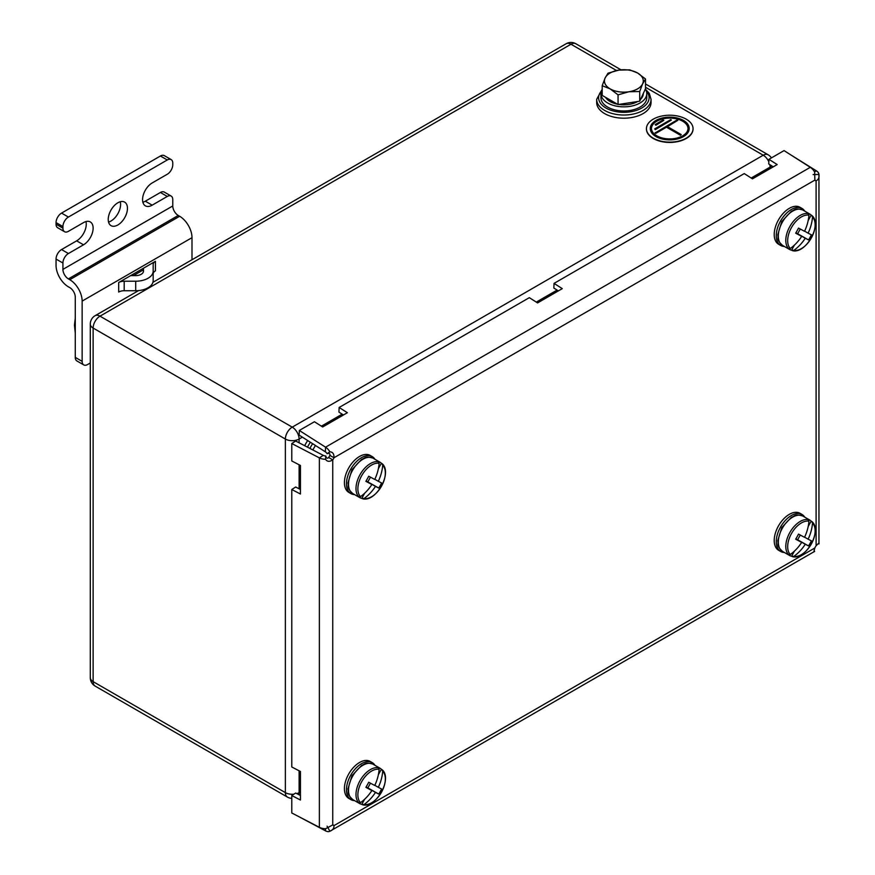 <?xml version="1.0" encoding="UTF-8"?>
<svg xmlns="http://www.w3.org/2000/svg" width="875" height="875" viewBox="0 0 875 875"><rect width="100%" height="100%" fill="white"/><g stroke="black" fill="none" stroke-linecap="round" stroke-linejoin="round"><path stroke-width="1.31" d="M307.683 440.541A27.191 15.695 120 0 0 304.697 445.714M602.197 89.261L596.673 99.334L596.673 102.506A27.191 15.695 0 0 0 604.636 113.597A27.191 15.695 0 0 0 634.255 116.998A27.191 15.695 0 0 0 651.044 102.506L651.044 99.334L649.327 93.472L645.466 89.228M794.423 551.13L791.591 556.194A20.387 11.769 -60 0 1 789.644 555.527A20.387 11.769 -60 0 1 789.403 555.384A20.387 11.769 -60 0 1 788.003 554.323L788.627 554.684A20.387 11.769 -60 0 1 789.775 532.634A20.387 11.769 -60 0 1 808.227 519.619L808.938 521.172A38.686 31.577 117.6 0 1 804.53 537.316A38.73 0.766 -150.8 0 1 798.525 534.1A38.544 18.517 118.6 0 1 795.681 539.186A38.73 0.766 -150.8 0 0 801.686 542.402L795.802 539M803.163 516.261A20.387 11.769 120 0 0 802.922 516.108L809.791 520.067A20.387 11.769 -60 0 0 809.539 519.936A20.387 11.769 -60 0 0 807.603 519.258L808.227 519.619M793.877 556.38A19.414 11.211 120 0 0 811.344 543.977A19.414 11.211 120 0 0 812.514 523.042A38.686 31.577 117.6 0 1 808.106 539.186A38.73 0.766 -150.8 0 0 811.377 540.816A38.544 38.03 112.3 0 1 808.533 545.902A38.73 0.766 -150.8 0 1 805.263 544.272A38.686 31.577 117.6 0 1 793.877 556.38L791.591 556.194M805.263 544.272L795.889 538.858L797.628 539.766L800.275 535.041M809.791 520.067A20.387 11.769 -60 0 1 811.18 521.128L812.066 521.697C822.434 530.655 805.919 560.164 792.608 556.708L792.214 556.555M801.686 542.402A38.686 31.577 117.6 0 1 790.3 554.509L788.627 554.684M811.803 521.489L812.514 523.042M808.938 521.172A19.414 11.211 120 0 0 791.459 533.586A19.414 11.211 120 0 0 790.3 554.509M808.106 539.186L804.606 537.163M811.18 521.128L808.183 526.498M808.533 545.902L797.628 539.766M784.339 552.475A21.361 12.337 -60 0 1 780.675 551.469L778.641 550.298A21.361 12.337 -60 0 1 774.244 539.47A21.361 12.337 -60 0 1 783.956 518.591A21.361 12.337 -60 0 1 800.002 513.297L802.036 514.478A21.361 12.337 -60 0 1 804.737 517.158M780.675 551.469A21.361 12.337 -60 0 1 776.278 540.641A21.361 12.337 -60 0 1 785.991 519.761A21.361 12.337 -60 0 1 802.036 514.478M75.272 333.08L74.452 325.194L75.272 318.259M312.911 449.98A19.414 11.211 -60 0 1 315.481 445.517M643.278 93.516L643.278 93.625A19.414 11.211 180 0 1 640.577 99.323M637.656 101.511A19.414 11.211 180 0 1 618.734 104.431M617.487 104.213A19.414 11.211 180 0 1 610.127 101.555A19.414 11.211 180 0 1 605.511 97.3M645.52 79.002L645.52 88.681L639.712 101.194L618.056 104.541L602.197 95.386L602.197 85.706L610.127 88.867A19.414 11.211 180 0 1 605.095 78.039A19.414 11.211 180 0 1 618.833 70.109A19.414 11.211 180 0 1 637.591 73.008A19.414 11.211 180 0 1 642.611 83.836A19.414 11.211 180 0 1 628.884 91.766L639.712 91.503L642.611 83.836L645.52 79.002L637.591 73.008L629.661 69.847L618.833 70.109L608.005 73.194L605.095 78.039L602.197 85.706M610.127 88.867A19.414 11.211 -0 0 0 628.884 91.766L618.056 94.861L610.127 88.867M618.056 104.541L618.056 94.861M639.712 101.194L639.712 91.503M364.623 493.248L361.791 498.323A20.387 11.769 -60 0 1 359.844 497.645A20.387 11.769 -60 0 1 359.603 497.514A20.387 11.769 -60 0 1 358.203 496.453L358.827 496.814A20.387 11.769 -60 0 1 359.975 474.753A20.387 11.769 -60 0 1 378.427 461.748L379.137 463.291A38.686 31.577 117.6 0 1 374.73 479.434A38.73 0.766 -150.8 0 1 368.725 476.23A38.544 18.517 118.6 0 1 365.881 481.316A38.73 0.766 -150.8 0 0 371.886 484.52L366.002 481.119M373.363 458.38A20.387 11.769 120 0 0 373.122 458.227L379.991 462.197A20.387 11.769 -60 0 0 379.739 462.055A20.387 11.769 -60 0 0 377.803 461.387L378.427 461.748M364.077 498.509A19.414 11.211 120 0 0 381.544 486.095A19.414 11.211 120 0 0 382.714 465.161A38.686 31.577 117.6 0 1 378.306 481.305A38.73 0.766 -150.8 0 0 381.577 482.945A38.544 38.03 112.3 0 1 378.733 488.031A38.73 0.766 -150.8 0 1 375.462 486.391A38.686 31.577 117.6 0 1 364.077 498.509L361.791 498.323M375.462 486.391L366.089 480.977L367.828 481.884L370.475 477.17M379.991 462.197A20.387 11.769 -60 0 1 381.38 463.258L382.266 463.816C392.634 472.773 376.119 502.294 362.808 498.827L362.414 498.684M371.886 484.52A38.686 31.577 117.6 0 1 360.5 496.639L358.827 496.814M382.003 463.619L382.714 465.161M379.137 463.291A19.414 11.211 120 0 0 361.659 475.705A19.414 11.211 120 0 0 360.5 496.639M378.306 481.305L374.806 479.281M381.38 463.258L378.383 468.617M378.733 488.031L367.828 481.884M354.539 494.594A21.361 12.337 -60 0 1 350.875 493.598L348.841 492.417A21.361 12.337 -60 0 1 344.444 481.589A21.361 12.337 -60 0 1 354.156 460.709A21.361 12.337 -60 0 1 370.202 455.427L372.236 456.597A21.361 12.337 -60 0 1 374.938 459.277M350.875 493.598A21.361 12.337 -60 0 1 346.478 482.77A21.361 12.337 -60 0 1 356.191 461.891A21.361 12.337 -60 0 1 372.236 456.597M364.623 799.269L361.791 804.344A20.387 11.769 -60 0 1 359.844 803.666A20.387 11.769 -60 0 1 359.603 803.534A20.387 11.769 -60 0 1 358.203 802.473L358.827 802.834A20.387 11.769 -60 0 1 359.975 780.773A20.387 11.769 -60 0 1 378.427 767.769L379.137 769.311A38.686 31.577 117.6 0 1 374.73 785.455A38.73 0.766 -150.8 0 1 368.725 782.25A38.544 18.517 118.6 0 1 365.881 787.336A38.73 0.766 -150.8 0 0 371.886 790.541L366.002 787.139M373.363 764.4A20.387 11.769 120 0 0 373.122 764.247L379.991 768.217A20.387 11.769 -60 0 0 379.739 768.075A20.387 11.769 -60 0 0 377.803 767.408L378.427 767.769M364.077 804.53A19.414 11.211 120 0 0 381.544 792.116A19.414 11.211 120 0 0 382.714 771.181A38.686 31.577 117.6 0 1 378.306 787.325A38.73 0.766 -150.8 0 0 381.577 788.966A38.544 38.03 112.3 0 1 378.733 794.052A38.73 0.766 -150.8 0 1 375.462 792.411A38.686 31.577 117.6 0 1 364.077 804.53L361.791 804.344M375.462 792.411L366.089 786.997L367.828 787.905L370.475 783.191M379.991 768.217A20.387 11.769 -60 0 1 381.38 769.278L382.266 769.836C392.634 778.794 376.119 808.314 362.808 804.847L362.414 804.705M371.886 790.541A38.686 31.577 117.6 0 1 360.5 802.659L358.827 802.834M382.003 769.639L382.714 771.181M379.137 769.311A19.414 11.211 120 0 0 361.659 781.725A19.414 11.211 120 0 0 360.5 802.659M378.306 787.325L374.806 785.302M381.38 769.278L378.383 774.638M378.733 794.052L367.828 787.905M354.539 800.614A21.361 12.337 -60 0 1 350.875 799.619L348.841 798.438A21.361 12.337 -60 0 1 344.444 787.609A21.361 12.337 -60 0 1 354.156 766.741A21.361 12.337 -60 0 1 370.202 761.447L372.236 762.617A21.361 12.337 -60 0 1 374.938 765.297M350.875 799.619A21.361 12.337 -60 0 1 346.478 788.791A21.361 12.337 -60 0 1 356.191 767.911A21.361 12.337 -60 0 1 372.236 762.617M120.28 201.742A13.595 7.853 -60 0 1 110.983 221.025A13.595 7.853 -60 0 1 108.544 222.064M117.841 224.984A13.595 7.853 -60 0 1 111.048 225.662A13.595 7.853 -60 0 1 108.97 214.769A13.595 7.853 -60 0 1 117.841 202.792A13.595 7.853 -60 0 1 124.644 202.114A13.595 7.853 -60 0 1 126.722 213.008A13.595 7.853 -60 0 1 117.841 224.984M191.997 259.755L191.997 237.672A17.478 10.095 -120 0 0 179.638 216.267L178.259 215.469A7.766 4.484 60 0 1 172.769 205.964L172.769 199.62A7.766 4.484 120 0 0 171.161 196.066A7.766 4.484 120 0 0 167.278 196.448L152.173 205.166A13.595 7.853 120 0 1 145.381 205.844A13.595 7.853 120 0 1 143.292 194.95A13.595 7.853 120 0 1 152.173 182.963L167.278 174.245A7.766 4.484 120 0 0 172.769 164.73L172.769 163.144A7.766 4.484 120 0 0 171.161 159.589A7.766 4.484 120 0 0 167.278 159.972L68.414 217.055A7.766 4.484 120 0 0 62.923 226.57L62.923 228.156A7.766 4.484 120 0 0 64.531 231.711A7.766 4.484 120 0 0 68.414 231.328L83.519 222.611A13.595 7.853 -60 0 1 90.311 221.933A13.595 7.853 -60 0 1 92.4 232.827A13.595 7.853 -60 0 1 83.519 244.803L68.414 253.531A7.766 4.484 120 0 0 62.923 263.036L62.923 269.38A7.766 4.484 -120 0 0 68.414 278.895L69.781 279.694A17.478 10.095 60 0 1 82.141 301.098L82.141 361.342A7.766 4.484 120 0 0 83.748 364.908A7.766 4.484 120 0 0 87.631 364.514L90.289 362.994M62.923 263.036L56.055 259.077L56.055 265.42A17.478 10.095 -120 0 0 68.414 286.825L69.781 287.612A7.766 4.484 60 0 1 75.272 297.128L75.272 357.383L82.141 361.342M62.923 226.57L56.055 222.611L56.055 224.197L62.923 228.156M56.055 259.077A7.766 4.484 -60 0 1 61.545 249.561L76.65 240.844A13.595 7.853 120 0 0 85.947 221.561M64.531 231.711L57.663 227.752A7.766 4.484 -60 0 1 56.055 224.197M56.055 222.611A7.766 4.484 -60 0 1 61.545 213.095L68.414 217.055M167.278 159.972L160.409 156.012L61.545 213.095M160.409 156.012A7.766 4.484 -60 0 1 164.292 155.63L171.161 159.589M167.278 196.448L160.409 192.478L145.305 201.206A13.595 7.853 -60 0 1 142.877 202.245M160.409 192.478A7.766 4.484 -60 0 1 164.292 192.095L171.161 196.066M118.694 282.527A7.766 4.484 180 0 1 124.184 281.214L124.184 290.73A7.766 4.484 0 0 0 118.694 292.042L118.694 282.527L155.444 261.308L155.444 270.823A7.766 4.484 0 0 0 153.169 273.995L153.169 264.48A7.766 4.484 180 0 1 155.444 261.308M143.467 269.817L133.427 275.614M83.748 364.908L76.891 360.938A7.766 4.484 -60 0 1 75.272 357.383M124.184 281.214L135.702 281.214A17.478 10.095 0 0 0 153.169 271.13L153.169 264.48M153.169 271.13L153.169 280.645A17.478 10.095 0 0 1 135.702 290.73L124.184 290.73M130.67 275.614L135.702 275.614A7.766 4.484 0 0 0 143.467 271.13L143.467 268.231M651.448 128.516A18.298 10.566 180 0 1 662.867 118.891A18.298 10.566 180 0 1 682.675 121.209A18.298 10.566 180 0 1 688.023 128.516M682.675 120.892A18.298 10.566 -0 0 0 662.736 118.595A18.298 10.566 -0 0 0 651.448 128.352A18.298 10.566 -0 0 0 656.808 135.822A18.298 10.566 -0 0 0 676.736 138.119A18.298 10.566 -0 0 0 688.034 128.352A18.298 10.566 -0 0 0 682.675 120.892M656.009 136.281A19.414 11.211 -0 0 0 677.173 138.709A19.414 11.211 -0 0 0 689.161 128.352A19.414 11.211 -0 0 0 683.473 120.433A19.414 11.211 -0 0 0 662.309 117.994A19.414 11.211 -0 0 0 650.322 128.352A19.414 11.211 -0 0 0 656.009 136.281M650.322 128.516A19.414 11.211 -0 0 0 650.322 128.669A19.414 11.211 -0 0 0 656.009 136.598A19.414 11.211 -0 0 0 677.173 139.027A19.414 11.211 -0 0 0 689.161 128.669A19.414 11.211 -0 0 0 689.15 128.516M646.439 128.833A23.308 13.453 -0 0 0 646.439 128.986A23.308 13.453 -0 0 0 653.264 138.502A23.308 13.453 -0 0 0 678.65 141.422A23.308 13.453 -0 0 0 693.044 128.986A23.308 13.453 -0 0 0 693.044 128.833M653.264 138.184A23.308 13.453 -0 0 0 678.65 141.105A23.308 13.453 -0 0 0 693.044 128.669A23.308 13.453 -0 0 0 686.219 119.164A23.308 13.453 -0 0 0 660.822 116.244A23.308 13.453 -0 0 0 646.439 128.669A23.308 13.453 -0 0 0 653.264 138.184M663.83 120.345L655.867 125.267L655.178 124.556L663.152 119.952L663.83 120.345L655.867 124.95L655.178 124.556M671.388 120.05L655.342 129.62L654.664 128.909L670.698 119.656L671.388 120.05L655.342 129.303L654.664 128.909M681.177 134.564L680.487 135.275L666.488 127.192L655.845 133.339L655.156 132.934L677.13 119.941L677.808 120.334L667.166 126.481L681.177 134.564L680.487 134.958L666.488 126.875L655.845 133.022L655.156 132.617M677.808 120.334L667.439 126.634M794.423 245.109L791.591 250.173A20.387 11.769 -60 0 1 789.644 249.506A20.387 11.769 -60 0 1 789.403 249.364A20.387 11.769 -60 0 1 788.003 248.303L788.627 248.664A20.387 11.769 -60 0 1 789.775 226.614A20.387 11.769 -60 0 1 808.227 213.598L808.938 215.152A38.686 31.577 117.6 0 1 804.53 231.295A38.73 0.766 -150.8 0 1 798.525 228.08A38.544 18.517 118.6 0 1 795.681 233.166A38.73 0.766 -150.8 0 0 801.686 236.381L795.802 232.98M803.163 210.241A20.387 11.769 120 0 0 802.922 210.088L809.791 214.047A20.387 11.769 -60 0 0 809.539 213.916A20.387 11.769 -60 0 0 807.603 213.238L808.227 213.598M793.877 250.359A19.414 11.211 120 0 0 811.344 237.956A19.414 11.211 120 0 0 812.514 217.022A38.686 31.577 117.6 0 1 808.106 233.166A38.73 0.766 -150.8 0 0 811.377 234.795A38.544 38.03 112.3 0 1 808.533 239.881A38.73 0.766 -150.8 0 1 805.263 238.252A38.686 31.577 117.6 0 1 793.877 250.359L791.591 250.173M805.263 238.252L795.889 232.838L797.628 233.745L800.275 229.02M809.791 214.047A20.387 11.769 -60 0 1 811.18 215.108L812.066 215.677C822.434 224.634 805.919 254.144 792.608 250.688L792.214 250.534M801.686 236.381A38.686 31.577 117.6 0 1 790.3 248.489L788.627 248.664M811.803 215.469L812.514 217.022M808.938 215.152A19.414 11.211 120 0 0 791.459 227.566A19.414 11.211 120 0 0 790.3 248.489M808.106 233.166L804.606 231.142M811.18 215.108L808.183 220.478M808.533 239.881L797.628 233.745M784.339 246.455A21.361 12.337 -60 0 1 780.675 245.448L778.641 244.278A21.361 12.337 -60 0 1 774.244 233.45A21.361 12.337 -60 0 1 783.956 212.57A21.361 12.337 -60 0 1 800.002 207.277L802.036 208.458A21.361 12.337 -60 0 1 804.737 211.137M780.675 245.448A21.361 12.337 -60 0 1 776.278 234.62A21.361 12.337 -60 0 1 785.991 213.741A21.361 12.337 -60 0 1 802.036 208.458M325.336 451.806L299.119 435.083L299.327 430.456L314.431 421.739L322.667 426.978L347.375 412.716L339.15 407.466L529.331 297.664L537.567 302.914L562.275 288.641L554.05 283.391L744.231 173.589L752.467 178.839L777.175 164.566L768.95 159.327L784.055 150.598L810.283 167.322A9.713 5.611 60 0 1 814.625 171.97L814.877 180.097A3.883 2.242 120 0 0 815.391 180.622A3.883 2.242 120 0 0 816.102 180.808L814.877 180.097L333.966 457.756L329.842 455.372C330.312 453.633 329.383 453.064 327.075 453.666A3.883 2.242 -120 0 0 325.336 451.806L325.555 447.18L299.327 430.456M339.15 407.466L338.931 412.092L343.459 414.98M554.05 283.391L553.831 288.017L558.359 290.905M768.95 159.327L768.731 163.942L773.259 166.83M299.305 816.889L325.555 830.878A9.713 5.611 -120 0 0 329.897 831.25L814.209 551.633M813.116 174.573L818.945 174.464A9.713 5.611 0 0 0 816.452 170.888L791.208 155.159M325.752 455.952C326.397 458.248 327.348 458.762 328.617 457.494L332.741 459.867L332.741 824.917L333.966 825.628A3.883 2.242 120 0 0 333.452 825.103A3.883 2.242 120 0 0 332.741 824.917L325.577 828.756A9.713 5.611 180 0 1 319.375 827.323L291.78 812.973L291.78 795.528L300.442 800.034L300.442 771.488L291.78 766.992L291.78 489.508L300.442 494.014L300.442 465.467L291.78 460.972L291.78 443.527L295.684 441.033L323.28 455.372A3.883 2.242 0 0 0 325.752 455.952L325.577 459.309C327.163 461.759 329.558 461.945 332.741 459.867A3.883 2.242 120 0 0 333.966 457.756C334.162 453.961 332.806 451.992 329.897 451.828A9.713 5.611 -120 0 0 325.555 447.18L810.283 167.322M300.442 795.506L295.684 793.034L291.78 795.528M300.442 489.486L295.684 487.014L291.78 489.508M291.78 443.527L319.375 457.877A9.713 5.611 0 0 0 325.577 459.309M328.617 457.494A3.883 2.242 120 0 0 329.842 455.372M818.07 543.933L818.945 543.911C819.35 542.62 818.398 543.266 816.102 545.847A3.883 2.242 120 0 0 814.877 547.969C813.794 551.25 813.706 552.388 814.625 551.392L814.198 550.627M816.102 545.847L816.102 180.808C818.398 179.714 819.339 177.603 818.945 174.464L818.945 175.197M818.945 543.911L818.869 543.178M813.947 551.709L814.625 551.392M327.075 826.153L329.897 831.25C332.806 830.036 334.162 828.155 333.966 825.628L814.877 547.969M327.075 453.666L329.897 451.828M602.197 89.305A22.914 13.234 0 0 0 600.939 93.625A22.914 13.234 0 0 0 606.364 102.167A22.914 13.234 0 0 0 631.739 106.039A22.914 13.234 0 0 0 646.767 93.625A22.914 13.234 0 0 0 645.356 89.042M600.939 93.625L600.939 97.748A22.914 13.234 0 0 0 606.364 106.291A22.914 13.234 0 0 0 631.739 110.162A22.914 13.234 0 0 0 646.767 97.748L646.767 93.625M616.536 70.525L570.992 44.231L99.991 316.159L292.239 427.142L763.23 155.225L645.52 87.259M302.367 437.15L299.108 439.042L299.108 442.805M299.108 464.778L299.108 488.786M299.108 770.798L299.108 792.63L300.442 791.853M770.098 168.656L770.098 167.114L751.188 178.03M557.091 290.095L536.288 302.105M342.191 414.159L321.387 426.169M138.589 290.588L95.134 315.678A9.713 5.611 -120 0 1 99.991 316.159A9.713 5.611 120 0 0 93.133 328.048L93.133 681.636L285.37 792.63L285.37 439.042L93.133 328.048A9.713 5.611 180 0 1 90.289 324.089L90.289 677.677A9.713 9.713 0 0 0 95.134 686.087A9.713 5.611 120 0 1 93.133 681.636A9.713 5.611 180 0 1 90.289 677.677M566.136 43.75A9.713 5.611 60 0 1 570.992 44.231A9.713 5.611 120 0 1 575.848 43.75A9.713 9.713 0 0 0 566.136 43.75L152.928 282.308M292.239 427.142A9.713 5.611 120 0 0 285.37 439.042A9.713 5.611 180 0 0 299.108 439.042A9.713 5.611 -120 0 0 292.239 427.142M771.4 157.905A9.713 9.713 0 0 0 768.086 154.744A9.713 5.611 120 0 0 763.23 155.225A9.713 5.611 60 0 1 768.841 161.798M769.803 164.62A9.713 5.611 60 0 1 770.098 167.114A9.713 5.611 180 0 0 771.728 165.856M293.869 794.194A9.713 5.611 180 0 1 285.37 792.63A9.713 5.611 120 0 0 287.383 797.07L95.134 686.087M298.834 794.675A9.713 5.611 60 0 0 299.108 792.63A9.713 5.611 180 0 1 296.8 793.614M310.352 442.247A27.191 15.695 120 0 0 307.508 447.18M312.637 443.702A25.244 14.58 120 0 0 309.903 448.427M596.673 99.334A27.191 15.695 0 0 0 604.636 110.425A27.191 15.695 0 0 0 634.255 113.827A27.191 15.695 0 0 0 651.044 99.334M601.344 91.142A25.244 14.58 0 0 0 606.003 108.052A25.244 14.58 0 0 0 638.684 109.539A25.244 14.58 0 0 0 646.363 91.142M789.403 555.384L782.534 551.425C775.983 545.223 778.684 544.742 777.744 540.848L781.78 527.538L791.427 517.223C795.145 516.031 794.511 513.723 802.627 515.944L802.922 516.108A20.387 11.769 120 0 0 802.67 515.966A20.387 11.769 120 0 0 782.414 528.095A20.387 11.769 120 0 0 782.534 551.425A20.387 11.769 120 0 0 782.786 551.567M359.603 497.514L352.734 493.544C346.183 487.342 348.884 486.872 347.944 482.967L351.98 469.656L361.627 459.342C365.345 458.15 364.711 455.853 372.827 458.062L373.122 458.227A20.387 11.769 120 0 0 372.87 458.095A20.387 11.769 120 0 0 352.614 470.214A20.387 11.769 120 0 0 352.734 493.544A20.387 11.769 120 0 0 352.986 493.686M359.603 803.534L352.734 799.564C346.183 793.373 348.884 792.892 347.944 788.988L351.98 775.677L361.627 765.362C365.345 764.17 364.711 761.873 372.827 764.083L373.122 764.247A20.387 11.769 120 0 0 372.87 764.116A20.387 11.769 120 0 0 352.614 776.234A20.387 11.769 120 0 0 352.734 799.564A20.387 11.769 120 0 0 352.986 799.706M172.769 205.964L62.923 269.38M152.173 205.166L145.305 201.206M61.545 249.561L68.414 253.531M83.519 244.803L76.65 240.844M179.638 216.267L69.781 279.694M178.259 215.469L68.414 278.895M191.997 237.672L82.141 301.098M135.702 281.214L135.702 290.73M789.403 249.364L782.534 245.405C775.983 239.203 778.684 238.722 777.744 234.828L781.78 221.517L791.427 211.192C795.145 210.011 794.511 207.703 802.627 209.923L802.922 210.088A20.387 11.769 120 0 0 802.67 209.945A20.387 11.769 120 0 0 782.414 222.075A20.387 11.769 120 0 0 782.534 245.405A20.387 11.769 120 0 0 782.786 245.547M325.456 828.756L325.555 830.878M816.452 170.888L814.559 171.872M323.28 455.372L319.375 457.877L319.375 827.323M95.134 315.678A9.713 9.713 0 0 0 90.289 324.089M768.086 154.744L645.52 83.978M621.02 69.836L575.848 43.75M287.383 797.07A9.713 9.713 0 0 0 291.78 798.361M818.945 175.427L818.945 543.528"/></g></svg>
